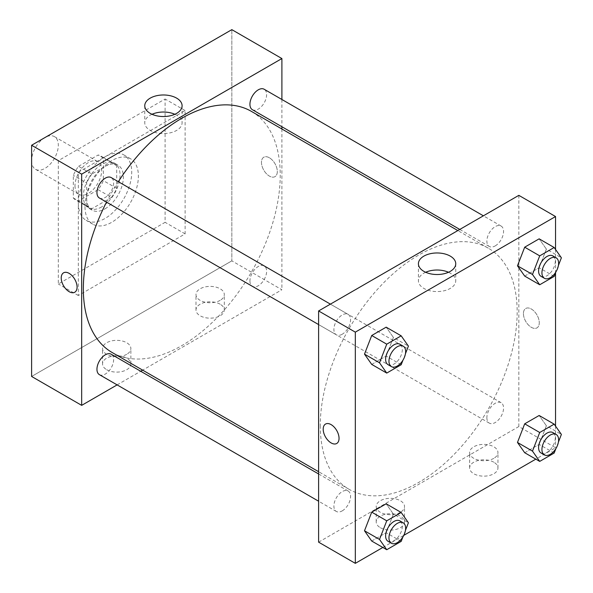 <?xml version="1.0" encoding="UTF-8"?>
<svg xmlns="http://www.w3.org/2000/svg" width="593" height="593" viewBox="0 0 593 593"><rect width="100%" height="100%" fill="white"/><g stroke="black" fill="none" stroke-linecap="round" stroke-linejoin="round"><path stroke-width="0.44" stroke-dasharray="2.96 2.22" d="M31.614 160.666A18.88 10.896 120 0 0 35.521 169.309A18.88 10.896 120 0 0 54.4 158.413A18.88 10.896 120 0 0 54.4 136.612A18.88 10.896 120 0 0 39.85 141.668A18.88 10.896 120 0 0 31.614 160.666M74.992 185.713A18.88 10.896 120 0 0 78.906 194.356A18.88 10.896 120 0 0 97.786 183.459A18.88 10.896 120 0 0 97.786 161.659A18.88 10.896 120 0 0 83.235 166.715A18.88 10.896 120 0 0 74.992 185.713M78.55 166.322L98.134 155.018A25.351 14.64 120 0 1 101.018 156.048A25.351 14.64 120 0 1 103.36 158.034L103.36 180.643A25.351 14.64 120 0 1 98.134 189.693L78.55 201.005A25.351 14.64 120 0 1 75.667 199.967A25.351 14.64 120 0 1 73.324 197.98L73.324 175.372A25.351 14.64 120 0 1 78.55 166.322L91.9 174.031L111.484 162.719L98.134 155.018M98.134 189.693L111.484 197.402L91.9 208.706L78.55 201.005M73.324 197.98L86.674 205.689L86.674 183.081L73.324 175.372M86.674 205.689A25.351 14.64 120 0 0 89.017 207.669A25.351 14.64 120 0 0 91.9 208.706M111.484 197.402A25.351 14.64 120 0 0 116.71 188.352L103.36 180.643M111.484 162.719A25.351 14.64 120 0 1 114.367 163.757A25.351 14.64 120 0 1 116.71 165.736L116.71 188.352M91.9 174.031A25.351 14.64 120 0 0 86.674 183.081M101.692 206.905A25.959 14.988 -60 0 1 88.713 208.195A25.959 14.988 -60 0 1 88.713 178.219A25.959 14.988 -60 0 1 114.671 163.238A25.959 14.988 -60 0 1 118.652 184.038A25.959 14.988 -60 0 1 101.692 206.905M105.028 208.832A25.959 14.988 120 0 0 121.988 185.965A25.959 14.988 120 0 0 118.007 165.165A25.959 14.988 120 0 0 98.008 172.118A25.959 14.988 120 0 0 86.674 198.24A25.959 14.988 120 0 0 92.048 210.122A25.959 14.988 120 0 0 105.028 208.832M116.71 165.736L103.36 158.034M78.335 203.058A37.759 21.8 120 0 0 86.148 220.337A37.759 21.8 120 0 0 123.907 198.544A37.759 21.8 120 0 0 123.907 154.943A37.759 21.8 120 0 0 94.813 165.062A37.759 21.8 120 0 0 78.335 203.058M85.007 206.905A37.759 21.8 120 0 0 92.827 224.191A37.759 21.8 120 0 0 130.579 202.391A37.759 21.8 120 0 0 130.579 158.798A37.759 21.8 120 0 0 101.485 168.909A37.759 21.8 120 0 0 85.007 206.905M58.307 160.666L58.307 283.98L165.099 222.323L165.099 99.009L58.307 160.666L78.335 172.229L78.335 295.536L185.12 233.887L185.12 110.572L78.335 172.229M185.12 110.572L165.099 99.009M231.841 260.861L31.614 376.459L231.841 260.861L231.841 29.65L231.841 260.861L281.897 289.755L142.676 370.136M185.12 233.887L165.099 222.323M78.335 295.536L58.307 283.98M99.394 198.01A11.801 6.812 120 0 0 105.295 197.425A11.801 6.812 120 0 0 113.004 187.032A11.801 6.812 120 0 0 111.195 177.574M99.394 374.657A11.801 6.812 120 0 0 105.295 374.072A11.801 6.812 120 0 0 113.004 363.672A11.801 6.812 120 0 0 111.195 354.221M117.125 384.887L140.719 371.262M281.897 99.491L281.897 126.739M281.897 128.992L281.897 289.755M249.927 280.934A11.801 6.812 120 0 0 252.373 286.337A11.801 6.812 120 0 0 264.174 279.525A11.801 6.812 120 0 0 264.174 265.901A11.801 6.812 120 0 0 255.079 269.059A11.801 6.812 120 0 0 249.927 280.934M252.373 109.69A11.801 6.812 120 0 0 258.274 109.105A11.801 6.812 120 0 0 265.983 98.712A11.801 6.812 120 0 0 264.174 89.254M112.173 352.531A139.222 80.381 120 0 0 251.395 272.143A139.222 80.381 120 0 0 251.395 111.38M118.318 181.688A139.222 80.381 120 0 0 106.525 202.124M220.159 304.209A14.158 8.176 0 0 0 204.733 302.437A14.158 8.176 0 0 0 195.994 309.991A14.158 8.176 0 0 0 204.733 317.544A14.158 8.176 0 0 0 220.159 315.765A14.158 8.176 0 0 0 224.31 309.991A14.158 8.176 0 0 0 220.159 304.209M106.696 369.713A14.158 8.176 0 0 0 126.724 369.713A14.158 8.176 0 0 0 130.868 363.939A14.158 8.176 0 0 0 116.71 355.763A14.158 8.176 0 0 0 102.552 363.939A14.158 8.176 0 0 0 106.696 369.713M220.159 300.354A14.158 8.176 180 0 1 204.733 302.126A14.158 8.176 180 0 1 195.994 294.573A14.158 8.176 180 0 1 210.152 286.397A14.158 8.176 180 0 1 224.31 294.573A14.158 8.176 180 0 1 220.159 300.354M126.724 354.303A14.158 8.176 180 0 1 111.291 356.074A14.158 8.176 180 0 1 102.552 348.521A14.158 8.176 180 0 1 116.71 340.345A14.158 8.176 180 0 1 130.868 348.521A14.158 8.176 180 0 1 126.724 354.303M269.385 157.775A11.208 6.471 -120 0 0 263.781 157.227A11.208 6.471 -120 0 0 263.781 170.169A11.208 6.471 -120 0 0 274.989 176.64A11.208 6.471 -120 0 0 276.709 167.656A11.208 6.471 -120 0 0 269.385 157.775A11.208 6.471 60 0 1 276.709 167.656A11.208 6.471 60 0 1 274.989 176.64A11.208 6.471 60 0 1 263.781 170.169A11.208 6.471 60 0 1 263.781 157.227A11.208 6.471 60 0 1 269.385 157.782M152.008 114.279A18.672 10.778 0 0 0 144.759 122.803A18.672 10.778 0 0 0 163.431 133.581A18.672 10.778 0 0 0 182.095 122.803A18.672 10.778 0 0 0 176.632 115.183A18.672 10.778 0 0 0 174.853 114.279M74.762 292.238L74.762 292.238A11.208 6.471 -120 0 0 74.762 279.296A11.208 6.471 -120 0 0 63.555 272.824L63.555 272.824M320.279 425.589A139.222 80.381 120 0 0 349.114 489.321A139.222 80.381 120 0 0 488.335 408.94A139.222 80.381 120 0 0 488.335 248.178A139.222 80.381 120 0 0 381.047 285.478A139.222 80.381 120 0 0 320.279 425.589M342.235 334.222A11.801 6.812 -60 0 1 336.335 334.808A11.801 6.812 -60 0 1 336.335 321.184A11.801 6.812 -60 0 1 348.135 314.372A11.801 6.812 -60 0 1 350.582 319.775A11.801 6.812 -60 0 1 342.235 334.222M486.868 417.731A11.801 6.812 120 0 0 489.314 423.128A11.801 6.812 120 0 0 501.115 416.316A11.801 6.812 120 0 0 501.115 402.691A11.801 6.812 120 0 0 492.02 405.857A11.801 6.812 120 0 0 486.868 417.731M342.235 510.87A11.801 6.812 120 0 0 349.944 500.47A11.801 6.812 120 0 0 348.135 491.011A11.801 6.812 120 0 0 339.04 494.177A11.801 6.812 120 0 0 333.896 506.051A11.801 6.812 120 0 0 336.335 511.448A11.801 6.812 120 0 0 342.235 510.87M495.214 245.902A11.801 6.812 120 0 0 502.923 235.51A11.801 6.812 120 0 0 501.115 226.052A11.801 6.812 120 0 0 492.02 229.209A11.801 6.812 120 0 0 486.868 241.084A11.801 6.812 120 0 0 489.314 246.488A11.801 6.812 120 0 0 495.214 245.902M318.611 542.158L518.838 426.552L555.545 447.745L535.805 459.145M518.838 195.349L518.838 426.552M493.813 462.199A14.158 8.176 0 0 0 478.381 460.427A14.158 8.176 0 0 0 469.641 467.981A14.158 8.176 0 0 0 478.381 475.527A14.158 8.176 0 0 0 493.813 473.755A14.158 8.176 0 0 0 497.957 467.981A14.158 8.176 0 0 0 493.813 462.199M380.343 527.703A14.158 8.176 0 0 0 400.371 527.703A14.158 8.176 0 0 0 404.515 521.929A14.158 8.176 0 0 0 390.357 513.753A14.158 8.176 0 0 0 376.199 521.929A14.158 8.176 0 0 0 380.343 527.703M382.833 547.465L403.766 535.383M393.396 337.439L386.169 327.166L393.396 337.439L386.169 356.059L393.396 337.439L408.414 346.112M371.722 364.406L386.169 356.059L371.722 364.406M546.368 249.119L539.148 238.838L546.368 249.119L539.148 267.739L546.368 249.119L561.386 257.792M524.694 276.086L539.148 267.739L524.694 276.086M546.368 425.767L539.148 415.485L546.368 425.767L539.148 444.387L546.368 425.767L561.386 434.432M524.694 452.726L539.148 444.387L524.694 452.726M555.545 249.483L555.545 272.847M555.545 426.122L555.545 447.745M393.396 514.087L386.169 503.805L393.396 514.087L386.169 532.707L393.396 514.087L408.414 522.752M371.722 541.046L386.169 532.707L371.722 541.046M493.813 458.345A14.158 8.176 180 0 1 478.381 460.116A14.158 8.176 180 0 1 469.641 452.563A14.158 8.176 180 0 1 483.799 444.387A14.158 8.176 180 0 1 497.957 452.563A14.158 8.176 180 0 1 493.813 458.345M400.371 512.293A14.158 8.176 180 0 1 384.939 514.064A14.158 8.176 180 0 1 376.199 506.511A14.158 8.176 180 0 1 390.357 498.335A14.158 8.176 180 0 1 404.515 506.511A14.158 8.176 180 0 1 400.371 512.293M523.426 313.601A11.208 6.471 -120 0 0 528.319 324.882A11.208 6.471 -120 0 0 536.954 327.885A11.208 6.471 -120 0 0 536.954 314.942A11.208 6.471 -120 0 0 525.746 308.471A11.208 6.471 -120 0 0 523.426 313.601A11.208 6.471 60 0 1 525.746 308.471A11.208 6.471 60 0 1 536.954 314.942A11.208 6.471 60 0 1 536.954 327.885A11.208 6.471 60 0 1 528.319 324.882A11.208 6.471 60 0 1 523.426 313.601M425.655 272.269A18.672 10.778 0 0 0 418.413 280.793A18.672 10.778 0 0 0 423.876 288.413A18.672 10.778 0 0 0 444.224 290.748A18.672 10.778 0 0 0 455.75 280.793A18.672 10.778 0 0 0 448.501 272.269M336.728 443.482L336.728 443.482A11.208 6.471 -120 0 0 339.048 438.353A11.208 6.471 -120 0 0 334.156 427.071A11.208 6.471 -120 0 0 325.52 424.069L325.52 424.069M405.442 353.762L402.936 360.233M388.059 364.673A11.801 6.812 120 0 0 399.86 357.861A11.801 6.812 120 0 0 399.86 344.236M401.187 364.732L386.169 356.059M558.421 265.442L555.908 271.913M541.038 276.353A11.801 6.812 120 0 0 552.839 269.541A11.801 6.812 120 0 0 552.839 255.917M554.166 276.412L539.148 267.739M405.442 530.401L402.936 536.873M388.059 541.313A11.801 6.812 120 0 0 399.86 534.501A11.801 6.812 120 0 0 399.86 520.876M401.187 541.372L386.169 532.707M558.421 442.081L555.908 448.553M541.038 452.993A11.801 6.812 120 0 0 552.839 446.181A11.801 6.812 120 0 0 552.839 432.556M554.166 453.052L539.148 444.387M35.521 169.309L78.906 194.356M54.4 136.612L97.786 161.659M118.007 165.165L114.671 163.238M92.048 210.122L88.713 208.195M114.367 163.757L101.018 156.048M89.017 207.669L75.667 199.967M130.579 158.798L123.907 154.943M92.827 224.191L86.148 220.337M224.31 309.991L224.31 294.573M195.994 309.991L195.994 294.573M130.868 363.939L130.868 348.521M102.552 363.939L102.552 348.521M144.759 105.754L144.759 122.803M182.095 105.754L182.095 122.803M488.335 248.178L457.833 230.566M349.114 489.321L318.611 471.709M318.611 324.571L336.335 334.808M330.405 304.135L348.135 314.372M501.115 402.691L264.174 265.901M489.314 423.128L252.373 286.337M348.135 491.011L318.611 473.97M336.335 511.448L318.611 501.218M501.115 226.052L483.384 215.815M489.314 246.488L459.783 229.439M497.957 467.981L497.957 452.563M469.641 467.981L469.641 452.563M404.515 521.929L404.515 506.511M376.199 521.929L376.199 506.511M418.413 263.744L418.413 280.793M455.75 263.744L455.75 280.793"/><path stroke-width="0.89" d="M31.614 145.255L31.614 376.459L31.614 145.255L231.841 29.65L31.614 145.255L81.671 174.149L281.897 58.551L281.897 99.491M330.405 304.135L111.195 177.574A11.801 6.812 120 0 0 99.394 184.386A11.801 6.812 120 0 0 99.394 198.01L318.611 324.571M318.611 473.97L111.195 354.221A11.801 6.812 120 0 0 99.394 361.033A11.801 6.812 120 0 0 99.394 374.657L318.611 501.218M117.125 384.887L81.671 405.36L81.671 174.149M140.719 371.262L142.676 370.136M281.897 126.739L281.897 128.992M483.384 215.815L264.174 89.254A11.801 6.812 120 0 0 252.373 96.066A11.801 6.812 120 0 0 252.373 109.69L459.783 229.439M106.525 202.124A139.222 80.381 120 0 0 83.339 288.791A139.222 80.381 120 0 0 112.173 352.531L318.611 471.709M457.833 230.566L251.395 111.38A139.222 80.381 120 0 0 118.318 181.688M81.671 405.36L31.614 376.459M176.632 98.134A18.672 10.778 180 0 1 182.095 105.754A18.672 10.778 180 0 1 163.431 116.532A18.672 10.778 180 0 1 144.759 105.754A18.672 10.778 180 0 1 156.285 95.799A18.672 10.778 180 0 1 176.632 98.134M281.897 58.551L231.841 29.65M63.555 272.824A11.208 6.471 -120 0 0 61.835 281.808A11.208 6.471 -120 0 0 69.159 291.682A11.208 6.471 60 0 1 61.835 281.808A11.208 6.471 60 0 1 63.555 272.824A11.208 6.471 60 0 1 74.762 279.296A11.208 6.471 60 0 1 74.762 292.238A11.208 6.471 60 0 1 69.159 291.682A11.208 6.471 -120 0 0 74.762 292.238M174.853 114.279A18.672 10.778 0 0 0 152.008 114.279M382.833 547.465L355.318 563.35L318.611 542.158L318.611 310.947L518.838 195.349L555.545 216.541L555.545 249.483M403.766 535.383L535.805 459.145M364.495 354.125L371.722 364.406L364.495 354.125L371.722 335.505L364.495 354.125L379.513 362.797L386.74 344.177L401.187 335.831L408.414 346.112L405.442 353.762M386.169 327.166L371.722 335.505L386.169 327.166L401.187 335.831M517.474 265.805L524.694 276.086L517.474 265.805L524.694 247.185L517.474 265.805L532.484 274.477L539.712 255.857L554.166 247.511L561.386 257.792L558.421 265.442M539.148 238.838L524.694 247.185L539.148 238.838L554.166 247.511M517.474 442.452L524.694 452.726L517.474 442.452L524.694 423.825L517.474 442.452L532.484 451.117L539.712 432.497L554.166 424.158L561.386 434.432L558.421 442.081M539.148 415.485L524.694 423.825L539.148 415.485L554.166 424.158M355.318 563.35L355.318 332.139L555.545 216.541M555.545 272.847L555.545 426.122M364.495 530.772L371.722 541.046L364.495 530.772L371.722 512.144L364.495 530.772L379.513 539.437L386.74 520.817L401.187 512.478L408.414 522.752L405.442 530.401M386.169 503.805L371.722 512.144L386.169 503.805L401.187 512.478M423.876 271.364A18.672 10.778 180 0 1 418.413 263.744A18.672 10.778 180 0 1 437.078 252.966A18.672 10.778 180 0 1 455.75 263.744A18.672 10.778 180 0 1 444.224 273.699A18.672 10.778 180 0 1 423.876 271.364M355.318 332.139L318.611 310.947M339.048 438.353A11.208 6.471 60 0 1 336.728 443.482A11.208 6.471 60 0 1 325.52 437.011A11.208 6.471 60 0 1 325.52 424.069A11.208 6.471 60 0 1 334.156 427.071A11.208 6.471 60 0 1 339.048 438.353M448.501 272.269A18.672 10.778 0 0 0 425.655 272.269M325.52 424.069A11.208 6.471 -120 0 0 325.52 437.011A11.208 6.471 -120 0 0 336.728 443.482M402.936 360.233L401.187 364.732L386.74 373.079L379.513 362.797M403.196 346.164L399.86 344.236A11.801 6.812 120 0 0 390.772 347.394A11.801 6.812 120 0 0 385.62 359.269A11.801 6.812 120 0 0 388.059 364.673L391.402 366.6A11.801 6.812 120 0 0 403.196 359.788A11.801 6.812 120 0 0 403.196 346.164A11.801 6.812 120 0 0 394.108 349.321A11.801 6.812 120 0 0 388.956 361.196A11.801 6.812 120 0 0 391.402 366.6M386.74 373.079L371.722 364.406M386.74 344.177L371.722 335.505M555.908 271.913L554.166 276.412L539.712 284.759L532.484 274.477M556.175 257.844L552.839 255.917A11.801 6.812 120 0 0 543.744 259.074A11.801 6.812 120 0 0 538.592 270.949A11.801 6.812 120 0 0 541.038 276.353L544.374 278.28A11.801 6.812 120 0 0 556.175 271.468A11.801 6.812 120 0 0 556.175 257.844A11.801 6.812 120 0 0 547.08 261.002A11.801 6.812 120 0 0 541.935 272.876A11.801 6.812 120 0 0 544.374 278.28M539.712 284.759L524.694 276.086M539.712 255.857L524.694 247.185M402.936 536.873L401.187 541.372L386.74 549.718L379.513 539.437M403.196 522.804L399.86 520.876A11.801 6.812 120 0 0 390.772 524.042A11.801 6.812 120 0 0 385.62 535.916A11.801 6.812 120 0 0 388.059 541.313L391.402 543.24A11.801 6.812 120 0 0 403.196 536.428A11.801 6.812 120 0 0 403.196 522.804A11.801 6.812 120 0 0 394.108 525.969A11.801 6.812 120 0 0 388.956 537.844A11.801 6.812 120 0 0 391.402 543.24M386.74 549.718L371.722 541.046M386.74 520.817L371.722 512.144M555.908 448.553L554.166 453.052L539.712 461.398L532.484 451.117M556.175 434.484L552.839 432.556A11.801 6.812 120 0 0 543.744 435.722A11.801 6.812 120 0 0 538.592 447.596A11.801 6.812 120 0 0 541.038 452.993L544.374 454.92A11.801 6.812 120 0 0 556.175 448.108A11.801 6.812 120 0 0 556.175 434.484A11.801 6.812 120 0 0 547.08 437.649A11.801 6.812 120 0 0 541.935 449.524A11.801 6.812 120 0 0 544.374 454.92M539.712 461.398L524.694 452.726M539.712 432.497L524.694 423.825"/></g></svg>
